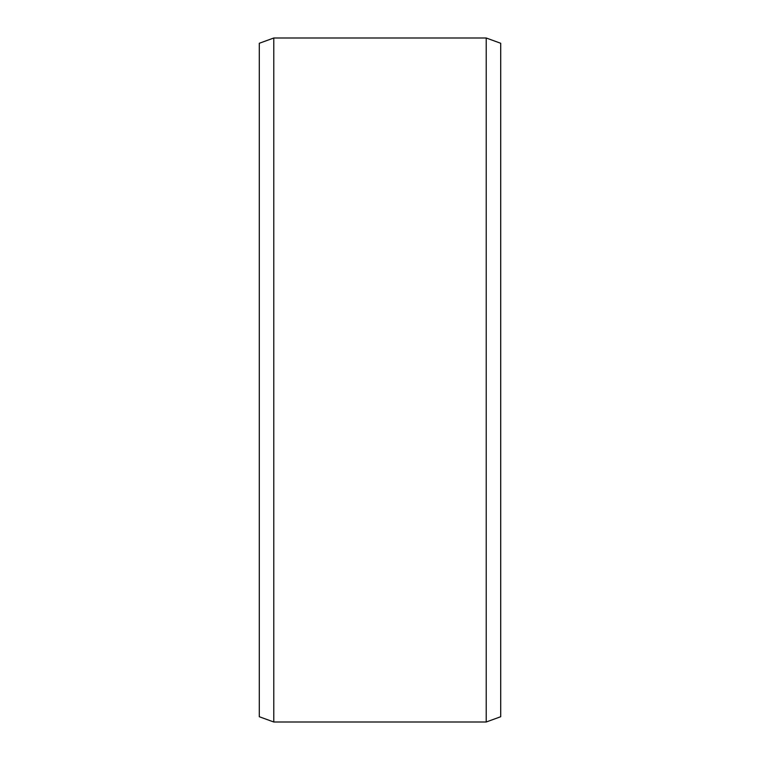 <?xml version="1.0" encoding="UTF-8"?>
<svg xmlns="http://www.w3.org/2000/svg" width="760" height="760" viewBox="0 0 760 760"><rect width="100%" height="100%" fill="white"/><g stroke="black" fill="none" stroke-linecap="round" stroke-linejoin="round"><path stroke-width="1.14" d="M500.707 43.272L500.707 716.727L486.219 722L486.219 38L500.707 43.272M273.78 722L259.293 716.727L259.293 43.272L273.78 38L273.78 722L486.219 722M273.78 38L486.219 38"/></g></svg>
